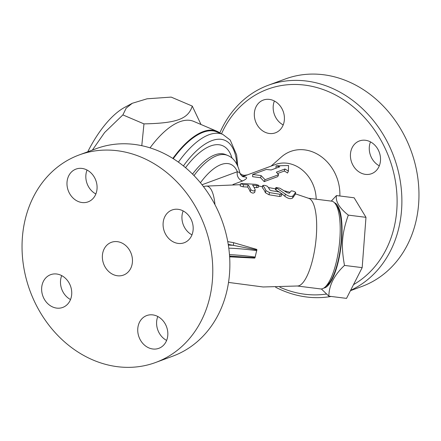<?xml version="1.0" encoding="UTF-8"?>
<svg xmlns="http://www.w3.org/2000/svg" width="441" height="441" viewBox="0 0 441 441"><rect width="100%" height="100%" fill="white"/><g stroke="black" fill="none" stroke-linecap="round" stroke-linejoin="round"><path stroke-width="0.66" d="M131.969 264.909A17.458 14.702 69.8 0 1 123.447 275.096A17.458 14.702 69.8 0 1 103.613 263.795A17.458 14.702 69.8 0 1 111.369 242.33A17.458 14.702 69.8 0 1 127.201 247.004A17.458 14.702 69.8 0 1 131.969 264.909M79.171 154.951L96.254 148.65A110.586 93.123 69.8 0 1 196.521 178.269A110.586 93.123 69.8 0 1 226.718 291.65A110.586 93.123 69.8 0 1 172.74 356.179L155.651 362.474A110.586 93.123 -110.2 0 0 209.635 297.945A110.586 93.123 -110.2 0 0 179.437 184.564A110.586 93.123 -110.2 0 0 79.165 154.951A110.586 93.123 -110.2 0 0 30.032 290.917A110.586 93.123 -110.2 0 0 155.651 362.474M87.048 170.044A17.458 14.702 -110.2 0 0 86.32 172.337A17.458 14.702 -110.2 0 0 95.868 193.974M61.701 275.619A17.458 14.702 -110.2 0 0 70.521 299.544M157.806 316.506A17.458 14.702 -110.2 0 0 157.079 318.799A17.458 14.702 -110.2 0 0 166.621 340.43M183.153 210.93A17.458 14.702 -110.2 0 0 191.967 234.86M174.294 242.363A17.458 14.702 69.8 0 1 163.12 225.781A17.458 14.702 69.8 0 1 172.095 209.982A17.458 14.702 69.8 0 1 191.929 221.283A17.458 14.702 69.8 0 1 184.173 242.754A17.458 14.702 69.8 0 1 174.294 242.363M138.226 325.745A17.458 14.702 69.8 0 1 146.748 315.558A17.458 14.702 69.8 0 1 166.582 326.858A17.458 14.702 69.8 0 1 158.826 348.324A17.458 14.702 69.8 0 1 142.994 343.649A17.458 14.702 69.8 0 1 138.226 325.745M60.527 275.057A17.458 14.702 69.8 0 1 71.701 291.644A17.458 14.702 69.8 0 1 62.721 307.438A17.458 14.702 69.8 0 1 42.887 296.137A17.458 14.702 69.8 0 1 50.649 274.671A17.458 14.702 69.8 0 1 60.527 275.057M96.59 191.675A17.458 14.702 69.8 0 1 88.068 201.868A17.458 14.702 69.8 0 1 68.234 190.567A17.458 14.702 69.8 0 1 75.995 169.096A17.458 14.702 69.8 0 1 91.827 173.776A17.458 14.702 69.8 0 1 96.59 191.675M221.481 133.844A107.091 90.179 69.8 0 1 336.654 95.598A107.091 90.179 69.8 0 1 394.056 227.666A107.091 90.179 69.8 0 1 353.511 284.654M326.39 294.064A107.091 90.179 69.8 0 1 279.831 287.19M350.612 290.349A110.586 93.123 -110.2 0 0 398.736 228.256A110.586 93.123 -110.2 0 0 368.544 114.875A110.586 93.123 -110.2 0 0 268.271 85.256A110.586 93.123 -110.2 0 0 219.855 132.912M275.642 287.256A110.586 93.123 -110.2 0 0 331.136 296.451M271.127 166.081L281.308 157.057A40.743 34.31 69.8 0 1 319.83 155.656A40.743 34.31 69.8 0 1 339.846 195.986M254.804 110.244A17.458 14.702 69.8 0 1 263.327 100.057A17.458 14.702 69.8 0 1 283.161 111.353A17.458 14.702 69.8 0 1 275.405 132.824A17.458 14.702 69.8 0 1 259.573 128.149A17.458 14.702 69.8 0 1 254.804 110.244M369.31 141.329A17.458 14.702 69.8 0 1 380.484 157.911A17.458 14.702 69.8 0 1 371.509 173.71A17.458 14.702 69.8 0 1 351.675 162.415A17.458 14.702 69.8 0 1 359.432 140.944A17.458 14.702 69.8 0 1 369.31 141.329M350.441 290.685L361.835 286.485A110.586 93.123 -110.2 0 0 415.819 221.955A110.586 93.123 -110.2 0 0 385.627 108.58A110.586 93.123 -110.2 0 0 285.355 78.961L268.271 85.256M370.484 141.886A17.458 14.702 -110.2 0 0 379.304 165.816M274.379 101A17.458 14.702 -110.2 0 0 273.657 103.299A17.458 14.702 -110.2 0 0 283.199 124.93M141.781 145.684L143.97 123.882L122.874 114.903L104.622 132.515L92.406 150.072M220.572 133.458A80.901 34.189 113 0 0 217.033 131.319L193.731 121.407A80.901 34.189 113 0 0 150.039 147.862M143.97 123.882C176.808 123.188 188.169 118.998 192.27 106.083L200.997 124.5M217.033 131.319A80.901 34.189 113 0 0 172.855 158.435M237.771 166.097L236.657 154.989L230.213 140.045L222.821 134.417L217 131.942A80.317 33.946 113 0 0 173.263 158.688M331.263 201.107L336.461 195.561C335.364 201.443 339.311 207.965 348.302 215.114C341.803 233.713 340.91 245.543 344.493 265.416C334.234 275.03 329.019 285.277 328.843 296.165L321.357 288.943M323.81 288.05A43.069 12.772 -82.8 0 0 340.948 246.905A43.069 12.772 -82.8 0 0 334.515 202.794M336.461 195.561L354.14 197.783L365.98 217.336L348.302 215.114M324.868 287.262L327.139 285.316A41.906 12.431 -82.8 0 0 337.988 261.353A41.906 12.431 -82.8 0 0 337.067 206.272L335.347 203.825A44.232 13.12 97.2 0 1 336.323 261.965A44.232 13.12 97.2 0 1 324.868 287.262A44.232 13.12 97.2 0 1 320.552 288.927L297.477 286.027M328.843 296.165L346.521 298.381L362.177 267.632L365.98 217.336M344.493 265.416L362.177 267.632M192.27 106.083L171.169 97.103L147.051 98.801L132.283 103.282L126.22 108.1L122.874 114.903M87.759 151.781A75.665 31.978 -67 0 1 124.836 107.279L132.283 103.282M278.624 174.713L265.085 179.702L261.116 175.617L252.721 174.443L266.259 169.454L271.182 169.961L279.787 166.786L276.055 165.844L288.53 165.513L288.42 171.102L284.969 168.991L276.364 172.166L278.624 174.713L277.725 176.632L264.187 181.62L265.085 179.702M288.42 171.102L287.521 173.021A33.759 28.428 -110.2 0 0 284.291 171.047L277.621 173.506M284.291 171.047L284.969 168.991M276.132 168.131A33.759 28.428 -110.2 0 0 275.95 168.098L276.055 165.844M264.187 181.62L260.603 177.751L252.621 176.698L252.721 174.443M260.603 177.751L261.116 175.617M265.917 190.573L269.512 192.596L280.123 194.316L281.876 193.858L279.186 191.956L271.105 190.6L269.754 189.911A52.341 15.523 -82.8 0 0 267.246 186.223C264.986 185.286 263.514 185.093 262.847 185.628A52.38 15.534 97.2 0 1 265.917 190.573L265.405 192.723A50.053 14.845 -82.8 0 0 262.329 187.783L262.764 185.457L262.329 187.783M281.876 193.858L281.358 196.025L279.605 196.493L268.993 194.762L265.405 192.723M242.385 183.473L240.676 183.765L243.603 184.669L248.096 184.884A51.823 15.369 97.2 0 1 250.736 189.58C252.836 191.245 254.325 191.35 255.212 189.884A52.099 15.452 -82.8 0 0 252.572 185.187L257.02 185.573L258.724 185.33L255.802 184.366L242.385 183.473M254.727 192.414L255.212 189.884M254.694 192.039C253.801 193.522 252.313 193.423 250.218 191.741A49.491 14.68 -82.8 0 0 247.583 187.034L243.09 186.819L240.152 185.937L240.676 183.765M248.096 184.884L247.583 187.034M258.724 185.33L258.205 187.48L254.11 187.497M295.117 194.58L295.641 192.403C294.61 191.543 293.149 191.025 291.258 190.859L289.263 193.219L287.334 192.783L279.826 188.197L275.912 187.497L285.371 194.123C288.651 196.465 291.22 197.044 293.089 195.865L295.668 192.364L295.145 194.536L292.57 198.037C290.691 199.233 288.122 198.648 284.853 196.284L281.887 193.808M279.23 191.967L275.393 189.658L275.912 187.497M295.316 193.814L308.948 198.417A44.232 13.12 97.2 0 1 312.79 259.01A44.232 13.12 97.2 0 1 297.951 285.977L263.117 286.975L228.526 282.422M228.229 244.364L256.844 249.948L256.827 249.424L233.702 242.704L227.754 241.618M229.634 256.827L254.744 258.101L254.986 257.687L236.293 256.519M242.82 176.582L275.399 164.51A33.759 28.428 69.8 0 1 316.18 199.211M232.947 184.525L242.66 180.942C247.881 178.368 247.991 176.973 242.997 176.753M308.502 198.246L331.577 201.146A44.232 13.12 97.2 0 1 335.347 203.825M244.86 175.832A6.984 5.882 69.8 0 1 241.47 175.65M230.285 256.949A2.326 0.38 100.1 0 1 230.566 256.138M228.344 245.08A118.734 39.789 13.5 0 1 233.482 245.323A2.326 0.38 100.1 0 1 233.702 242.704M254.986 257.687L256.844 249.948M242.66 180.942A6.984 5.882 69.8 0 1 237.352 171.736L202.039 184.751M243.498 176.802L242.263 176.279C240.577 174.713 239.766 173.5 239.827 172.651L237.352 171.736A55.875 23.616 -67 0 0 200.435 182.772M222.821 134.417A80.317 33.946 113 0 0 178.39 162.134M280.123 194.316L279.605 196.493M269.512 192.596L268.993 194.762M250.736 189.58L250.218 191.741M243.603 184.669L243.09 186.819M257.02 185.573L256.508 187.717M276.496 187.982L275.983 190.137M285.371 194.123L284.853 196.284M293.089 195.865L292.57 198.037M240.455 184.68L205.919 186.119A43.609 12.932 97.2 0 1 214.976 204.69M228.785 248.145A116.407 39.006 -166.5 0 1 256.827 250.681M255.295 257.081A116.407 39.006 13.5 0 0 229.474 254.633M183.406 165.932A75.665 31.978 -67 0 1 236.834 164.173M232.005 158.137A69.843 29.519 113 0 0 185.529 167.679M192.535 174.107A62.859 26.565 -67 0 1 225.693 154.615L227.639 155.441A62.859 26.565 113 0 0 193.996 175.579M289.935 192.265L284.721 190.909M275.586 188.858L268.349 187.524M262.483 186.626L258.536 186.108M247.18 174.906L244.391 175.325L242.544 174.972L240.086 173.534M236.326 256.519L229.585 256.089M205.919 186.119L203.406 186.515M239.827 172.651C237.6 163.484 233.537 157.746 227.639 155.441"/></g></svg>
